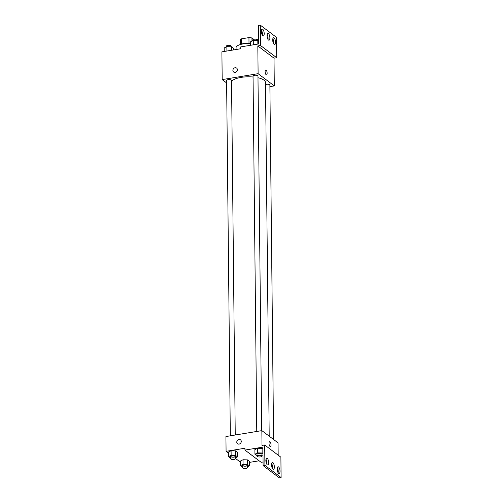 <?xml version="1.0" encoding="UTF-8"?>
<svg xmlns="http://www.w3.org/2000/svg" width="503" height="503" viewBox="0 0 503 503"><rect width="100%" height="100%" fill="white"/><g stroke="black" fill="none" stroke-linecap="round" stroke-linejoin="round"><path stroke-width="0.75" d="M241.446 44.245L241.39 38.85A7.627 2.628 179.4 0 0 240.258 39.888L240.308 44.553M241.39 38.85L248.947 37.606A7.627 2.628 179.4 0 1 251.934 37.964L253.732 39.322M251.965 41.089L251.934 37.964M241.409 44.264A7.878 2.716 -0.6 0 1 250.632 43.195M249.004 43.063L248.947 37.606M250.639 43.623A11.821 4.074 179.4 0 0 236.058 47.735L236.077 49.514M226.633 82.945L222.188 79.593L221.898 51.847L240.755 48.747L240.736 46.898L258.699 43.943L258.504 25.446L260.303 25.15L260.516 45.496L257.819 45.936L274.009 58.166L276.707 57.726L260.516 45.496M260.303 25.15L276.493 37.379L276.707 57.726M222.188 79.593L258.108 73.677L274.305 85.912L274.009 58.166M274.305 85.912L269.904 86.635M273.601 439.503L269.885 85.051A2.465 0.849 179.4 0 0 268.25 84.271A2.465 0.849 179.4 0 0 265.527 84.554M261.679 430.656L257.97 76.047A2.465 0.849 179.4 0 0 255.499 75.224A2.465 0.849 179.4 0 0 253.04 76.098L256.763 431.467M235.241 435.007L231.531 80.398A2.465 0.849 179.4 0 0 229.06 79.575A2.465 0.849 179.4 0 0 226.601 80.449L230.324 435.818M253.053 76.997A17.259 5.948 179.4 0 0 241.151 77.393A17.259 5.948 179.4 0 0 231.537 81.411M269.206 436.183L265.502 82.567A17.259 5.948 179.4 0 0 257.989 77.751M266.15 74.708A2.465 0.943 -99.3 0 1 265.138 72.086A2.465 0.943 -99.3 0 1 265.729 69.967A2.465 0.943 -99.3 0 1 267.062 72.243A2.465 0.943 -99.3 0 1 266.527 74.828A2.465 0.943 -99.3 0 1 266.15 74.708M258.108 73.677L257.819 45.936M236.617 68.087A2.465 2.113 -52.9 0 0 234.197 68.087A2.465 2.113 -52.9 0 0 232.889 70.42A2.465 2.113 127.1 0 1 234.197 68.087A2.465 2.113 127.1 0 1 236.617 68.087A2.465 2.113 127.1 0 1 236.819 71.325A2.465 2.113 127.1 0 1 233.65 72.017A2.465 2.113 127.1 0 1 232.889 70.42A2.465 2.113 -52.9 0 0 233.65 72.017M266.527 74.828A2.465 0.943 80.7 0 0 267.055 72.243A2.465 0.943 80.7 0 0 265.729 69.967M272.708 40.026A3.446 1.32 80.7 0 0 274.682 44.497A3.446 1.32 80.7 0 0 275.424 40.881A3.446 1.32 80.7 0 0 273.563 37.694A3.446 1.32 80.7 0 0 272.708 40.026M261.371 31.463A3.446 1.32 80.7 0 0 263.346 35.933A3.446 1.32 80.7 0 0 264.088 32.318A3.446 1.32 80.7 0 0 262.226 29.13A3.446 1.32 80.7 0 0 261.371 31.463M267.036 35.744A3.446 1.32 80.7 0 0 269.017 40.215A3.446 1.32 80.7 0 0 269.759 36.6A3.446 1.32 80.7 0 0 267.898 33.412A3.446 1.32 80.7 0 0 267.036 35.744M273.632 43.704A3.446 1.32 80.7 0 0 272.821 38.781M262.296 35.147A3.446 1.32 80.7 0 0 261.485 30.218M267.961 39.423A3.446 1.32 80.7 0 0 267.15 34.5M228.444 453.121L226.08 451.336L225.929 436.541L261.849 430.625L278.04 442.86L278.172 455.158M270.048 446.45A2.465 0.943 -99.3 0 1 269.036 443.828A2.465 0.943 -99.3 0 1 269.621 441.709A2.465 0.943 -99.3 0 1 270.954 443.986A2.465 0.943 -99.3 0 1 270.419 446.57A2.465 0.943 -99.3 0 1 270.048 446.45M226.08 451.336L244.942 448.23L244.961 450.078L262.918 447.123L263.113 465.621L264.911 465.325L264.697 444.979L262 445.425L261.849 430.625M263.113 465.621L279.31 477.85L281.102 477.554L280.888 457.208L264.697 444.979M244.961 450.078L261.151 462.314L263.075 461.993M265.936 461.521L266.735 461.396M259.139 460.792L249.419 462.389M231.091 450.757L228.431 452.052L231.091 450.757L235.618 450.87L231.091 450.757L231.141 455.378L235.668 455.498L237.535 456.906L235.486 457.912M237.485 452.285L235.618 450.87L237.485 452.285L237.535 456.906M243.006 459.761L240.352 461.056L243.006 459.761L247.533 459.874L243.006 459.761L243.056 464.382L247.583 464.495L249.45 465.91L247.401 466.91M249.406 461.289L247.533 459.874L249.406 461.289L249.45 465.91M240.365 462.119L235.486 458.44M240.509 439.829A2.465 2.113 -52.9 0 0 238.089 439.836A2.465 2.113 -52.9 0 0 236.781 442.162A2.465 2.113 127.1 0 1 238.089 439.829A2.465 2.113 127.1 0 1 240.509 439.829A2.465 2.113 127.1 0 1 240.711 443.068A2.465 2.113 127.1 0 1 237.542 443.759A2.465 2.113 127.1 0 1 236.781 442.162A2.465 2.113 -52.9 0 0 237.542 443.759M270.419 446.57A2.465 0.943 80.7 0 0 270.947 443.986A2.465 0.943 80.7 0 0 269.621 441.709M264.911 465.325L281.102 477.554M271.532 464.822A3.446 1.32 80.7 0 0 273.506 469.293A3.446 1.32 80.7 0 0 274.248 465.677A3.446 1.32 80.7 0 0 272.387 462.49A3.446 1.32 80.7 0 0 271.532 464.822M268.696 462.678A3.446 1.32 80.7 0 0 266.722 458.208A3.446 1.32 80.7 0 0 265.98 461.823A3.446 1.32 80.7 0 0 267.841 465.011A3.446 1.32 80.7 0 0 268.696 462.678M280.033 471.242A3.446 1.32 80.7 0 0 278.058 466.771A3.446 1.32 80.7 0 0 277.316 470.387A3.446 1.32 80.7 0 0 279.178 473.575A3.446 1.32 80.7 0 0 280.033 471.242M262.943 449.022L262.076 448.368L257.549 448.255L254.889 449.55L257.549 448.255L262.076 448.368L262.943 449.022M272.456 468.5A3.446 1.32 80.7 0 0 271.645 463.577M266.791 464.219A3.446 1.32 80.7 0 0 266.904 462.974A3.446 1.32 80.7 0 0 265.98 459.296M278.121 472.782A3.446 1.32 80.7 0 0 278.234 471.537A3.446 1.32 80.7 0 0 277.31 467.853M242.477 467.098L240.396 465.677L243.056 464.382M247.407 467.62L247.388 465.772A2.465 0.849 179.4 0 0 244.917 464.948A2.465 0.849 179.4 0 0 242.465 465.822L242.484 467.671A2.465 0.849 179.4 0 0 245.954 468.406A2.465 0.849 179.4 0 0 247.407 467.62A2.465 0.849 179.4 0 0 244.936 466.797A2.465 0.849 179.4 0 0 242.484 467.671M247.583 464.495L247.533 459.874M240.396 465.677L240.352 461.056M230.556 458.095L228.481 456.68L231.141 455.378M235.492 458.617L235.473 456.768A2.465 0.849 179.4 0 0 233.002 455.944A2.465 0.849 179.4 0 0 230.544 456.818L230.563 458.667A2.465 0.849 179.4 0 0 234.04 459.409A2.465 0.849 179.4 0 0 235.492 458.617A2.465 0.849 179.4 0 0 233.021 457.793A2.465 0.849 179.4 0 0 230.563 458.667M235.668 455.498L235.618 450.87M228.481 456.68L228.431 452.052M266.854 463.175L266.848 462.112M271.626 465.985A2.465 0.849 179.4 0 0 272.419 465.904A2.465 0.849 179.4 0 0 272.444 465.904M272.004 464.313A2.465 0.849 179.4 0 0 271.545 464.294M257.014 455.592L254.939 454.178L257.599 452.876L262.126 452.996L262.987 453.649M263 454.888L261.944 455.41M261.95 456.114L261.931 454.266A2.465 0.849 179.4 0 0 259.46 453.442A2.465 0.849 179.4 0 0 257.002 454.316L257.02 456.164A2.465 0.849 179.4 0 0 260.497 456.906A2.465 0.849 179.4 0 0 261.95 456.114A2.465 0.849 179.4 0 0 259.479 455.29A2.465 0.849 179.4 0 0 257.02 456.164M257.599 452.876L257.549 448.255M262.126 452.996L262.076 448.368M254.939 454.178L254.889 449.55M224.237 51.463L224.2 47.942L226.859 46.647L231.386 46.76L233.254 48.175L233.273 49.979M226.903 51.023L226.859 46.647M231.424 50.281L231.386 46.76M231.179 46.76L231.173 46.182A2.465 0.849 179.4 0 0 228.702 45.364A2.465 0.849 179.4 0 0 226.243 46.238L226.256 46.942M250.657 45.264L250.62 41.743L253.279 40.447L257.806 40.561L258.668 41.215M253.323 44.824L253.279 40.447M257.844 44.082L257.806 40.561M257.599 40.554L257.593 39.982A2.465 0.849 179.4 0 0 255.122 39.159A2.465 0.849 179.4 0 0 252.663 40.033L252.676 40.743"/></g></svg>
